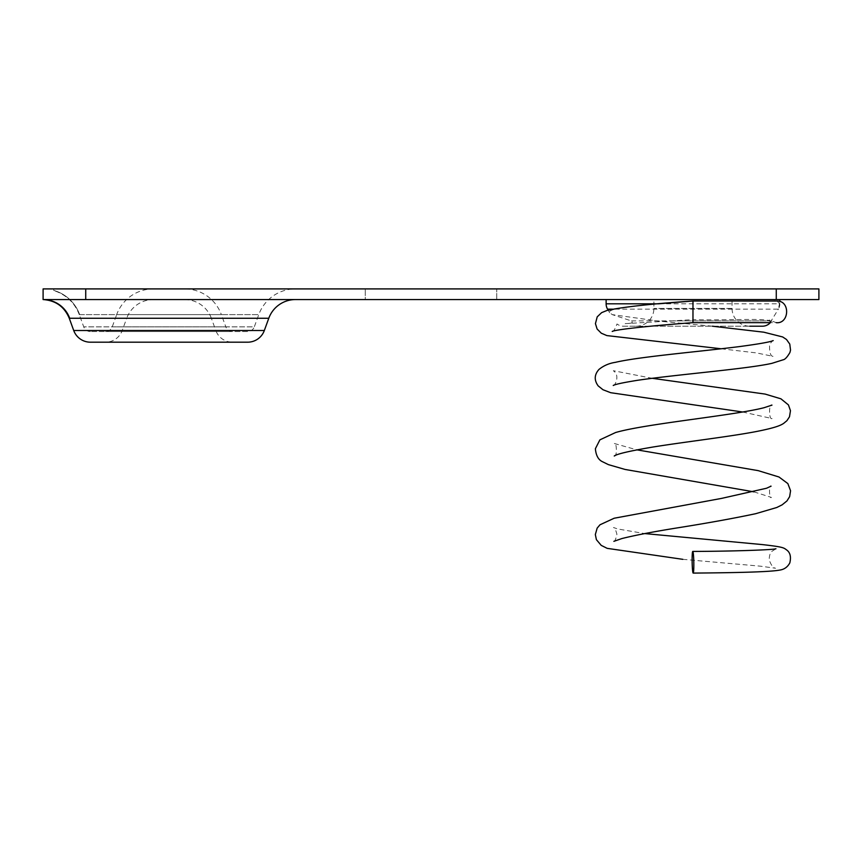 <?xml version="1.0" encoding="UTF-8"?>
<svg xmlns="http://www.w3.org/2000/svg" width="862" height="862" viewBox="0 0 862 862"><rect width="100%" height="100%" fill="white"/><g stroke="black" fill="none" stroke-linecap="round" stroke-linejoin="round"><path stroke-width="0.65" stroke-dasharray="4.31 3.23" d="M658.363 303.812L658.406 303.812C638.02 305.482 623.582 307.26 615.069 309.146C610.705 310.223 608.884 311.408 609.606 312.701L612.343 314.652L631.296 320.88C635.003 324.144 626.254 323.099 625.165 323.638L692.973 319.651L692.973 322.668M671.595 320.88L769.723 320.88L770.068 322.668L776.263 322.668L769.184 320.028L769.723 320.88C764.098 318.056 728.799 320.459 692.973 319.651M612.225 331.461C613.324 331.924 614.918 329.424 617.009 323.961A10.656 10.656 0 0 0 623.56 326.202L749.811 326.202A17.757 17.757 0 0 1 732.053 308.445L732.053 299.567L653.902 299.567L732.053 299.567M636.134 326.202A17.757 17.757 0 0 0 653.902 308.445L653.902 299.567M606.126 303.812L779.83 303.812A10.656 10.656 0 0 1 778.494 308.962L779.83 301.603M770.068 322.668L778.494 308.962M771.522 321.052A10.656 10.656 0 0 1 770.326 322.668M609.606 312.701L608.13 310.137M779.83 299.567L606.126 299.567L779.83 299.567M777.168 301.032L779.56 303.812M232.503 331.536A7.101 7.101 0 0 1 225.822 326.86L112.232 326.86L225.822 326.86L221.362 314.619L116.682 314.619L112.232 326.86A7.101 7.101 0 0 1 105.552 331.536L232.503 331.536L105.552 331.536M90.413 331.536A7.101 7.101 0 0 1 83.733 326.86L79.282 314.608L258.772 314.619A39.07 39.07 0 0 1 295.494 288.91L53.756 288.91L53.756 290.397A39.07 38.909 90 0 1 79.66 314.619L258.772 314.619L254.312 326.86L83.733 326.86L254.312 326.86A7.101 7.101 0 0 1 247.642 331.536L90.413 331.536L247.642 331.536M184.651 288.91L153.404 288.91A39.07 39.07 0 0 0 116.682 314.619L221.362 314.619A39.07 39.07 0 0 0 184.651 288.91L153.404 288.91M105.552 342.192L232.503 342.192A17.757 17.757 0 0 1 215.812 330.502L122.242 330.502L215.812 330.502L211.352 318.261L126.703 318.261L122.242 330.502A17.757 17.757 0 0 1 105.552 342.192L232.503 342.192M776.274 299.567L365.283 299.567L365.283 288.91L365.283 299.567L43.1 299.567L295.494 299.567L43.1 299.567L43.1 288.91L818.9 288.91L818.9 299.567L776.274 299.567L776.274 288.91M184.651 299.567A28.414 28.414 0 0 1 211.352 318.261L126.703 318.261A28.414 28.414 0 0 1 153.404 299.567L184.651 299.567L153.404 299.567M79.282 314.608L79.66 314.619A39.07 38.909 90 0 0 53.756 290.397L53.756 288.91L295.494 288.91M496.717 299.567L496.717 288.91L496.717 299.567M90.413 342.192L247.642 342.192M69.262 318.261L268.782 318.261M43.1 299.567A28.414 28.295 90 0 1 69.693 318.261M623.56 326.202L762.396 326.202M732.053 308.445L653.902 308.445L732.053 308.445M615.069 309.146L612.591 309.146M607.548 309.146L778.397 309.146M771.619 320.88L631.296 320.88M85.726 299.567L85.726 288.91M264.332 330.502L73.723 330.502M721.149 348.776L756.577 352.935L773.182 356.372C770.65 356.394 769.432 352.644 769.55 345.134C771.027 342.333 772.244 340.813 773.182 340.576M613.248 385.486C614.595 386.359 619.573 377.136 614.908 372.115L613.356 370.714L652.211 378.299M742.602 411.993L772.072 418.555C768.742 420.354 768.775 402.726 771.964 405.118M614.25 455.998C617.386 457.539 616.739 440.978 614.218 443.467L636.813 449.835M753.948 491.857L771.382 497.406C769.27 499.841 768.688 483.754 771.113 486.136M613.863 541.347C614.725 541.767 615.748 539.396 616.923 534.257C615.683 529.645 614.531 527.404 613.475 527.533L617.86 528.999L644.733 533.578M682.812 559.33L760.101 566.14L775.574 568.23C773.214 567.993 771.081 565.181 769.184 559.794C769.357 555.279 770.294 552.434 772.018 551.271L775.94 548.76M79.272 314.608C74.66 302.67 66.158 294.642 53.756 290.537M712.411 326.202L658.191 321.052L612.311 314.63"/><path stroke-width="1.29" d="M770.068 322.668L692.973 322.668L692.973 301L777.168 301.032C790.562 300.892 789.258 324.09 776.263 322.668M692.908 551.572A10.829 0.83 -91.1 0 0 692.768 551.432A10.829 0.83 -91.1 0 0 692.132 561.399A10.829 0.83 -91.1 0 0 693.048 572.95A10.829 0.83 -91.1 0 0 693.177 573.09A10.829 0.83 -91.1 0 0 693.824 563.123A10.829 0.83 -91.1 0 0 692.908 551.572M606.126 299.567L606.126 303.812A10.656 10.656 0 0 0 607.548 309.146L608.13 310.137M770.326 322.668A10.656 10.656 0 0 1 762.396 326.202L749.811 326.202M779.83 301.603L779.83 299.567M658.406 303.812L692.973 301C651.64 303.812 623.032 306.947 607.128 310.417L601.622 312.647L597.215 316.85L595.437 323.616L597.097 329.004L601.31 333.206L606.859 335.587L721.149 348.776M268.782 318.261L69.262 318.261L73.723 330.502A17.757 17.757 0 0 0 90.413 342.192L247.642 342.192A17.757 17.757 0 0 0 264.332 330.502L268.782 318.261A28.414 28.414 0 0 1 295.494 299.567M69.693 318.261A28.414 28.295 90 0 0 43.1 299.567L43.1 288.91L818.9 288.91L818.9 299.567L43.1 299.567C55.653 300.439 64.37 306.667 69.262 318.261M606.126 303.812L658.363 303.812M612.591 309.146L607.548 309.146M73.723 330.502L264.332 330.502M776.274 299.567L776.274 288.91M85.726 299.567L85.726 288.91M692.973 322.668C654.463 325.416 614.972 329.532 612.225 331.461L612.257 331.439M712.411 326.202L763.818 332.193L782.674 336.956L786.5 339.488L789.775 344.1L790.529 350.08L789.937 352.483C787.254 357.105 784.97 359.551 783.084 359.82L771.943 363.333C747.332 368.936 677.306 374.442 637.503 380.304C623.064 382.631 614.983 384.355 613.248 385.486M773.182 340.576L773.171 340.587C770.24 341.988 758.937 343.992 739.273 346.61C699.427 351.674 638.979 356.739 615.393 362.342C609.143 363.268 603.659 365.639 598.961 369.442C594.284 374.701 594.026 380.185 598.185 385.896L602.98 389.732L610.695 392.706L742.602 411.993M652.211 378.299L765.144 394.085L780.94 398.826L788.428 404.914L790.465 410.689L789.495 416.777L786.931 420.678L783.784 423.285C780.897 425.311 775.628 427.735 756.233 431.55C729.985 436.603 686.195 441.721 653.439 446.947C630.133 450.891 617.073 453.908 614.25 455.998L614.272 455.987M771.975 405.118L764.077 407.704C734.058 415.506 645.821 423.705 615.597 432.519L599.898 439.846L595.383 448.725C595.987 455.556 598.411 459.909 602.646 461.795L608.4 464.629L625.058 469.445L753.948 491.857M771.07 486.179L766.501 488.248L721.494 498.408L614.164 518.234L599.974 524.796L597.172 528.104L595.33 534.548L596.407 539.677L601.223 545.377L607.182 548.351L682.812 559.33M636.813 449.835L758.161 470.63L778.989 476.998L787.846 483.582L790.562 490.747L789.646 496.641L786.963 500.93L782.125 504.841L776.791 507.492L755.618 513.72C733.788 518.331 708.435 522.932 679.547 527.533C654.409 531.531 635.175 535.216 621.836 538.567L613.873 541.336M644.733 533.578L762.342 544.59C783.17 546.928 783.709 547.747 786.456 549.827C790.152 552.337 791.273 556.69 789.818 562.886C787.62 567.002 784.323 569.383 779.948 570.051C769.82 572.045 733.681 572.756 693.177 573.09M775.94 548.76C773.548 549.848 733.023 551.314 692.768 551.432M775.067 301L774.302 301"/></g></svg>
